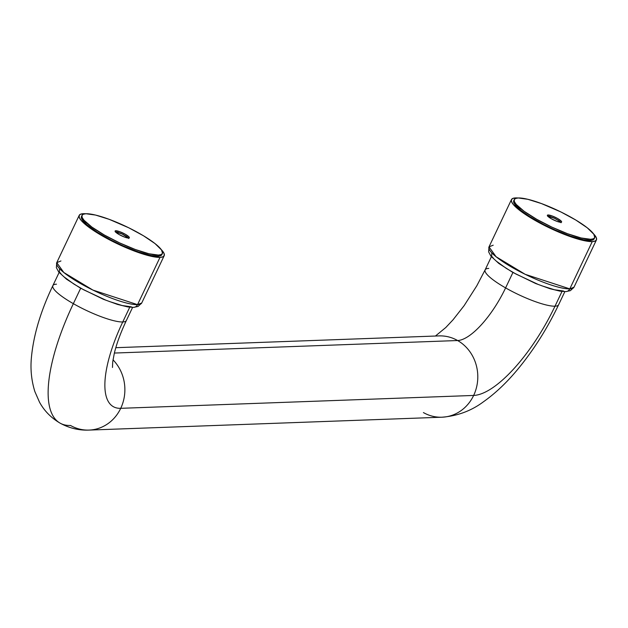 <?xml version="1.0" encoding="UTF-8"?>
<svg xmlns="http://www.w3.org/2000/svg" width="628" height="628" viewBox="0 0 628 628"><rect width="100%" height="100%" fill="white"/><g stroke="black" fill="none" stroke-linecap="round" stroke-linejoin="round"><path stroke-width="0.94" d="M491.748 255.926L485.13 269.852A40.679 8.038 25.4 0 0 505.603 287.899L512.927 272.481L505.603 287.899A40.679 8.038 25.4 0 0 555.003 306.189L562.021 291.423L555.003 306.189A40.679 8.038 25.4 0 0 558.622 304.753L564.862 291.612M558.677 304.635A40.679 8.038 -154.6 0 1 555.003 306.189A99.153 34.516 -60.3 0 1 473.645 395.444A40.679 37.28 87.9 0 1 442.465 417.188A40.679 37.28 87.9 0 1 423.413 412.572M558.622 304.753C547.71 327.604 534.687 348.391 519.544 367.113C508.068 381.314 496.049 392.861 483.497 401.755C471.338 410.838 457.506 415.979 442.002 417.204A40.679 37.28 -92.1 0 0 473.645 395.444A99.153 34.516 119.7 0 0 555.003 306.189A40.679 8.038 -154.6 0 1 505.603 287.899A58.475 20.355 -60.3 0 1 457.624 340.533A40.679 37.28 87.9 0 1 473.645 395.444L120.725 408.318A40.679 37.28 87.9 0 1 89.074 430.086A40.679 37.28 87.9 0 1 70.493 425.454A139.832 48.678 -60.3 0 1 59.417 422.738A139.832 48.678 -60.3 0 1 73.35 303.669A139.832 48.678 119.7 0 0 59.417 422.738M438.572 335.917A40.679 37.28 87.9 0 1 457.624 340.533A58.475 20.355 119.7 0 0 505.603 287.899A40.679 8.038 -154.6 0 1 485.083 269.969A40.679 8.038 -154.6 0 1 488.749 268.407M89.537 430.062A40.679 37.28 -92.1 0 0 120.725 408.318A40.679 37.28 -92.1 0 0 113.009 359.844A40.679 37.28 87.9 0 1 120.725 408.318L473.645 395.444A40.679 37.28 -92.1 0 0 457.624 340.533L114.382 353.054L457.624 340.533A40.679 37.28 -92.1 0 0 439.035 335.901L115.811 347.692M126.416 320.406A40.679 8.038 -154.6 0 1 122.75 321.968A40.679 8.038 -154.6 0 1 73.35 303.669A40.679 8.038 25.4 0 0 122.75 321.968L129.761 307.194L122.75 321.968A99.153 34.516 119.7 0 0 120.725 408.318A99.153 34.516 -60.3 0 1 122.75 321.968A40.679 8.038 25.4 0 0 126.369 320.523C120.552 332.934 116.518 343.932 114.272 353.525L112.702 362.042L112.475 367.482M442.002 417.204L89.074 430.086C78.955 430.518 69.268 428.186 60.021 423.099C51.151 417.871 44.329 410.932 39.556 402.273L34.846 391.542C31.447 380.513 30.301 369.225 31.4 357.685C33.48 335.195 40.639 311.174 52.87 285.622A40.679 8.038 25.4 0 0 73.35 303.669L80.667 288.252L73.35 303.669A40.679 8.038 -154.6 0 1 52.823 285.74A40.679 8.038 -154.6 0 1 56.496 284.186M596.435 239.935A47.037 9.294 -154.6 0 1 592.251 241.599L595.187 241.05L596.537 239.676L596.255 237.541L593.523 233.82A47.037 9.294 -154.6 0 1 596.435 239.935L573.992 287.216L569.8 288.88A5.087 4.663 87.9 0 1 565.907 291.596A5.087 4.663 -92.1 0 0 569.8 288.88A47.037 9.294 25.4 0 0 573.992 287.216L570.381 290.654L565.852 291.604L560.019 291.149L549.822 288.668L535.637 283.511L512.723 272.364L498.789 263.422L490.939 256.185L488.631 251.859L489.008 246.867A47.037 9.294 25.4 0 0 519.905 271.657A47.037 9.294 25.4 0 0 569.8 288.88L592.251 241.599L569.8 288.88L525.165 274.31L496.081 256.734L489.008 246.867L493.2 245.195M515.643 197.914A47.037 9.294 -154.6 0 1 518.045 197.985L515.643 197.914A47.037 9.294 -154.6 0 0 511.459 199.586A47.037 9.294 -154.6 0 0 542.356 224.377A47.037 9.294 -154.6 0 0 592.251 241.599L582.14 240.202L567.728 235.688L551.227 228.757L535.135 220.444L521.907 212.036L513.563 204.799L511.647 201.981L511.365 199.845L512.715 198.472L515.643 197.914M547.695 216.103A7.881 1.554 -154.6 0 1 554.618 218.356A7.881 1.554 -154.6 0 1 560.741 222.296A7.881 1.554 25.4 0 0 554.618 218.356A7.881 1.554 25.4 0 0 547.695 216.103M561.04 222.736L559.32 221.056L554.406 218.254L547.53 216.103L554.406 218.254L559.32 221.056L561.04 222.736M563.528 291.023L554.5 289.775L541.65 285.748M538.063 284.374L516.012 274.059L506.239 268.344L496.426 261.224M493.341 258.202L492.305 256.868M491.63 255.682L491.803 253.076M164.183 255.706A47.037 9.294 -154.6 0 1 159.999 257.378L162.927 256.821L164.277 255.447L163.994 253.312L161.263 249.591A47.037 9.294 -154.6 0 1 164.183 255.706L141.732 302.986L137.548 304.651A5.087 4.663 87.9 0 1 133.646 307.375A5.087 4.663 -92.1 0 0 137.548 304.651A47.037 9.294 25.4 0 0 141.732 302.986L138.129 306.425L133.591 307.375L127.767 306.919L117.562 304.439L103.377 299.281L80.463 288.134L66.529 279.193L58.679 271.955L56.371 267.63L56.755 262.637A47.037 9.294 25.4 0 0 87.653 287.428A47.037 9.294 25.4 0 0 137.548 304.651L159.999 257.378L137.548 304.651L92.913 290.081L63.821 272.505L56.755 262.637L60.94 260.965M83.391 213.693A47.037 9.294 -154.6 0 1 85.785 213.756L83.391 213.693A47.037 9.294 -154.6 0 0 79.207 215.357A47.037 9.294 -154.6 0 0 110.096 240.147A47.037 9.294 -154.6 0 0 159.999 257.378L149.88 255.973L135.475 251.459L118.967 244.528L102.874 236.222L89.647 227.807L81.302 220.569L79.387 217.751L79.104 215.616L80.455 214.242L83.391 213.693M115.434 231.873A7.881 1.554 -154.6 0 1 122.358 234.126A7.881 1.554 -154.6 0 1 128.481 238.067L122.146 234.024L115.269 231.873L122.146 234.024L128.457 238.036A7.881 1.554 25.4 0 0 122.358 234.126A7.881 1.554 25.4 0 0 115.434 231.873M128.779 238.514L128.457 238.036L128.779 238.514M131.268 306.794L122.24 305.546L109.398 301.519M105.802 300.145L83.752 289.83L73.978 284.115L64.174 277.003M61.081 273.973L60.053 272.646M59.377 271.453L59.542 268.847M548.063 214.972L547.592 215.977L548.063 214.972L547.349 215.294L547.718 216.126L551.329 218.748L556.793 221.307L560.906 222.296A7.881 1.554 -154.6 0 1 552.538 219.407A7.881 1.554 -154.6 0 1 547.365 215.255A7.881 1.554 -154.6 0 1 548.063 214.972A7.881 1.554 -154.6 0 1 556.424 217.861A7.881 1.554 -154.6 0 1 561.605 222.014A7.881 1.554 -154.6 0 1 560.906 222.296L561.62 221.974L561.251 221.142L557.64 218.52L552.177 215.961L548.063 214.972M594.237 238.601L591.757 240.257L590.179 240.422L590.72 239.299A44.494 8.792 -154.6 0 1 543.518 223.003A44.494 8.792 -154.6 0 1 514.293 199.547A44.494 8.792 -154.6 0 1 518.249 197.969L527.818 199.296L541.446 203.566L561 212.013L575.75 220.012L587.259 227.799L593.782 234.197L594.771 237.478L593.491 238.773L590.72 239.299L590.179 240.422A44.494 8.792 25.4 0 0 594.143 238.844L594.677 237.722A44.494 8.792 -154.6 0 1 590.72 239.299L581.151 237.973L567.516 233.702L551.902 227.14L536.689 219.282L524.176 211.33L516.279 204.485L514.465 201.816L514.199 199.79L515.478 198.495L518.249 197.969A44.494 8.792 -154.6 0 1 565.451 214.266A44.494 8.792 -154.6 0 1 594.677 237.722M514.293 199.547L513.759 200.677A44.494 8.792 25.4 0 0 542.985 224.125A44.494 8.792 25.4 0 0 590.179 240.422L583.459 239.723L570.664 236.144L555.333 230.076L543.558 224.431L529.428 216.37L521.169 210.592L514.646 204.202L513.602 201.847L514.112 200.175M115.811 230.743L115.332 231.748L115.811 230.743L115.089 231.073L115.458 231.897L119.077 234.519L124.532 237.078L128.646 238.067A7.881 1.554 -154.6 0 1 120.286 235.178A7.881 1.554 -154.6 0 1 115.105 231.026A7.881 1.554 -154.6 0 1 115.811 230.743A7.881 1.554 -154.6 0 1 124.171 233.632A7.881 1.554 -154.6 0 1 129.344 237.784A7.881 1.554 -154.6 0 1 128.646 238.067L129.36 237.745L128.991 236.913L125.38 234.291L119.917 231.74L115.811 230.743M161.977 254.371L159.496 256.028L157.926 256.193L158.46 255.07A44.494 8.792 -154.6 0 1 111.258 238.773A44.494 8.792 -154.6 0 1 82.032 215.326A44.494 8.792 -154.6 0 1 85.997 213.748L95.566 215.066L109.194 219.337L128.74 227.783L143.49 235.783L155.006 243.57L161.529 249.968L162.511 253.249L161.239 254.544L158.46 255.07L157.926 256.193A44.494 8.792 25.4 0 0 161.883 254.615L162.417 253.492A44.494 8.792 -154.6 0 1 158.46 255.07L148.891 253.743L135.263 249.473L119.65 242.91L104.429 235.053L91.916 227.101L84.019 220.255L82.213 217.586L81.938 215.569L83.218 214.266L85.997 213.748A44.494 8.792 -154.6 0 1 133.191 230.036A44.494 8.792 -154.6 0 1 162.417 253.492M82.032 215.326L81.499 216.448A44.494 8.792 25.4 0 0 110.724 239.904A44.494 8.792 25.4 0 0 157.926 256.193L151.199 255.494L138.411 251.914L123.072 245.846L111.305 240.202L97.167 232.14L86.766 224.596L81.679 218.717L81.404 216.691L81.852 215.946M485.13 269.852L476.817 285.764L464.139 305.64L453.039 319.801L445.794 327.518L435.424 336.035M132.602 307.382L126.369 320.523M52.87 285.622L59.487 271.696M489.008 246.867L511.459 199.586M56.755 262.637L79.207 215.357"/></g></svg>
